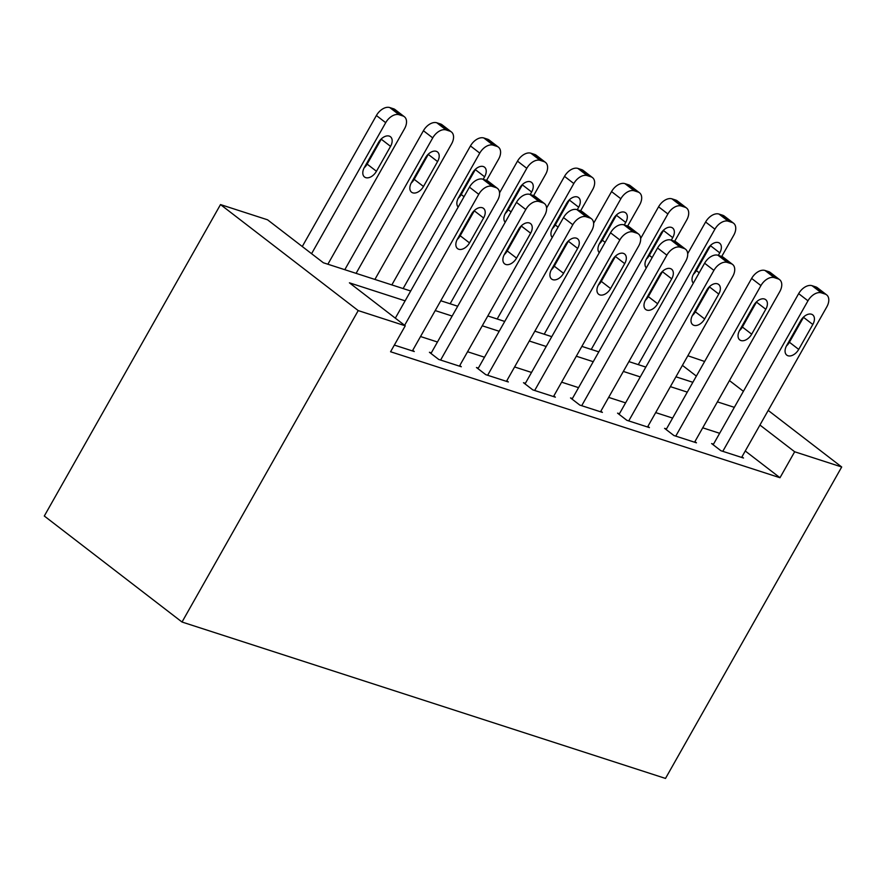 <?xml version="1.0" encoding="UTF-8"?>
<svg xmlns="http://www.w3.org/2000/svg" width="886" height="886" viewBox="0 0 886 886"><rect width="100%" height="100%" fill="white"/><g stroke="black" fill="none" stroke-linecap="round" stroke-linejoin="round"><path stroke-width="1.33" d="M687.857 355.762L704.647 361.477M410.683 291.007L323.368 262.765L267.539 219.794L220.503 204.577L44.3 516.017L182.018 622.027L665.497 778.429L841.7 466.988L794.664 451.771L759.933 425.036M405.112 300.841L349.416 282.822L405.256 325.804L390.571 351.753L779.99 477.731L745.248 450.985M719.653 433.298L702.72 427.816M672.618 418.081L655.695 412.599M625.594 402.864L608.66 397.393M578.558 387.647L561.635 382.176M531.522 372.441L514.6 366.959M484.498 357.224L467.564 351.742M437.462 342.007L420.54 336.536M394.336 345.086L414.271 351.532L412.721 350.335M431.305 352.894L429.422 352.285L438.736 359.45L461.307 366.749L459.756 365.553M478.34 368.1L476.458 367.502L485.761 374.656L508.342 381.966L506.792 380.77M525.365 383.317L523.493 382.708L532.796 389.873L555.367 397.172L553.816 395.987M572.4 398.534L570.518 397.925L579.821 405.09L602.402 412.389L600.852 411.193M619.436 413.751L617.553 413.142L626.856 420.307L649.427 427.606L647.876 426.41M666.46 428.957L664.578 428.348L673.892 435.513L696.462 442.823L694.912 441.627M713.496 444.174L711.613 443.565L720.916 450.73L743.498 458.029L741.947 456.844M779.99 477.731L794.664 451.771M405.256 325.804L358.221 310.587L182.018 622.027M841.7 466.988L768.206 410.417M743.398 391.313L729.455 380.581M696.374 376.107L682.419 365.364M440.785 300.753L457.708 306.224M487.809 315.959L504.743 321.441M534.845 331.176L551.768 336.658M581.88 346.393L598.803 351.864M628.905 361.61L645.839 367.081M675.94 376.816L692.863 382.298M220.503 204.577L358.221 310.587M734.339 407.339L717.405 401.867M687.303 392.121L670.381 386.65M640.268 376.915L623.345 371.433M593.243 361.698L576.31 356.216M546.208 346.481L529.285 341.01M499.183 331.264L482.25 325.793M452.148 316.058L435.225 310.576M404.625 325.317L478.75 194.311A12.105 7.631 127.6 0 1 492.151 186.359L495.905 187.577A12.105 7.631 127.6 0 1 497.423 188.364A12.105 7.631 127.6 0 1 497.555 200.391L412.389 350.922M403.119 288.57L479.758 153.112A12.105 7.631 127.6 0 1 493.159 145.16L496.924 146.378A12.105 7.631 127.6 0 1 498.43 147.165A12.105 7.631 127.6 0 1 498.574 159.192L486.569 180.401L482.837 179.205A12.105 7.631 -52.4 0 0 469.447 187.145L395.322 318.163M471.562 214.091A9.68 6.102 -52.4 0 1 483.49 208.365A9.68 6.102 -52.4 0 1 483.601 217.989L469.502 242.897A9.68 6.102 -52.4 0 1 457.575 248.634A9.68 6.102 -52.4 0 1 457.464 239.01L471.562 214.091M474.553 210.347A9.68 6.102 -52.4 0 1 474.298 210.824L460.199 235.742A9.68 6.102 -52.4 0 1 457.209 239.486M495.905 187.577L486.602 180.412A12.105 7.631 -52.4 0 1 488.12 181.209L497.423 188.364M311.573 253.695L385.698 122.678A12.105 7.631 127.6 0 1 399.099 114.737L402.853 115.944A12.105 7.631 127.6 0 1 404.37 116.742A12.105 7.631 127.6 0 1 404.514 128.769L327.875 264.227M302.27 246.529L376.395 115.512A12.105 7.631 -52.4 0 1 389.796 107.571L393.55 108.79A12.105 7.631 -52.4 0 1 395.067 109.576L404.37 116.742M364.157 167.853A9.68 6.102 127.6 0 0 367.147 164.109L381.246 139.191A9.68 6.102 127.6 0 0 381.501 138.714M378.51 142.458L364.412 167.376A9.68 6.102 127.6 0 0 364.523 177.001A9.68 6.102 127.6 0 0 376.45 171.275L390.549 146.356A9.68 6.102 127.6 0 0 390.438 136.732A9.68 6.102 127.6 0 0 378.51 142.458M440.608 360.059L525.775 209.528A12.105 7.631 127.6 0 1 539.175 201.576L542.941 202.794A12.105 7.631 127.6 0 1 544.447 203.581A12.105 7.631 127.6 0 1 544.591 215.608L459.424 366.139M544.447 203.581L535.144 196.415A12.105 7.631 -52.4 0 0 533.638 195.629L529.872 194.411A12.105 7.631 -52.4 0 0 516.472 202.362L430.973 353.481M518.598 229.308A9.68 6.102 -52.4 0 1 530.515 223.582A9.68 6.102 -52.4 0 1 530.636 233.195L516.538 258.114A9.68 6.102 -52.4 0 1 504.61 263.84A9.68 6.102 -52.4 0 1 504.499 254.227L518.598 229.308M521.588 225.553A9.68 6.102 -52.4 0 1 521.322 226.041L507.235 250.948A9.68 6.102 -52.4 0 1 504.234 254.703M487.643 375.265L572.81 224.734A12.105 7.631 127.6 0 1 586.211 216.793L589.976 218.011A12.105 7.631 127.6 0 1 591.483 218.798A12.105 7.631 127.6 0 1 591.626 230.825L506.46 381.357M591.483 218.798L582.18 211.632A12.105 7.631 -52.4 0 0 580.662 210.846L576.908 209.628A12.105 7.631 -52.4 0 0 563.507 217.579L478.008 368.687M565.622 244.525A9.68 6.102 -52.4 0 1 577.55 238.788A9.68 6.102 -52.4 0 1 577.661 248.412L563.562 273.331A9.68 6.102 -52.4 0 1 551.635 279.057A9.68 6.102 -52.4 0 1 551.524 269.433L565.622 244.525M568.613 240.77A9.68 6.102 -52.4 0 1 568.358 241.247L554.259 266.165A9.68 6.102 -52.4 0 1 551.269 269.92M534.679 390.482L619.846 239.951A12.105 7.631 127.6 0 1 633.235 232.01L637.001 233.217A12.105 7.631 127.6 0 1 638.518 234.015A12.105 7.631 127.6 0 1 638.651 246.042L553.484 396.563M544.214 334.21L620.853 198.752A12.105 7.631 127.6 0 1 634.254 190.8L638.009 192.018A12.105 7.631 127.6 0 1 639.526 192.805A12.105 7.631 127.6 0 1 639.67 204.832L627.665 226.052L623.932 224.845A12.105 7.631 -52.4 0 0 610.532 232.785L525.044 383.904M612.658 259.731A9.68 6.102 -52.4 0 1 624.586 254.005A9.68 6.102 -52.4 0 1 624.696 263.629L610.598 288.548A9.68 6.102 -52.4 0 1 598.67 294.274A9.68 6.102 -52.4 0 1 598.559 284.65L612.658 259.731M615.648 255.988A9.68 6.102 -52.4 0 1 615.393 256.464L601.295 281.383A9.68 6.102 -52.4 0 1 598.294 285.126M637.001 233.217L627.698 226.063A12.105 7.631 -52.4 0 1 629.204 226.849L638.518 234.015M356.094 273.353L432.733 137.895A12.105 7.631 127.6 0 1 446.123 129.943L449.889 131.161A12.105 7.631 127.6 0 1 451.395 131.948A12.105 7.631 127.6 0 1 451.539 143.975L374.9 279.433M344.798 269.698L423.419 130.729A12.105 7.631 -52.4 0 1 436.82 122.789L440.586 123.996A12.105 7.631 -52.4 0 1 442.092 124.793L451.395 131.948M411.182 183.07A9.68 6.102 127.6 0 0 414.183 179.326L428.281 154.408A9.68 6.102 127.6 0 0 428.536 153.931M425.546 157.675L411.447 182.594A9.68 6.102 127.6 0 0 411.558 192.207A9.68 6.102 127.6 0 0 423.486 186.481L437.584 161.573A9.68 6.102 127.6 0 0 437.474 151.949A9.68 6.102 127.6 0 0 425.546 157.675M391.834 284.915L470.455 145.946A12.105 7.631 -52.4 0 1 483.856 137.994L487.61 139.213A12.105 7.631 -52.4 0 1 489.127 139.999L498.43 147.165M458.217 198.287A9.68 6.102 127.6 0 0 461.207 194.532L475.306 169.625A9.68 6.102 127.6 0 0 475.572 169.137M483.18 179.315L484.609 176.779A9.68 6.102 127.6 0 0 484.498 167.166A9.68 6.102 127.6 0 0 472.57 172.892L458.472 197.799A9.68 6.102 127.6 0 0 458.173 207.058M450.154 303.776L526.793 168.318A12.105 7.631 127.6 0 1 540.194 160.377L543.949 161.595A12.105 7.631 127.6 0 1 545.466 162.382A12.105 7.631 127.6 0 1 545.599 174.409L533.605 195.618M499.56 192.849L517.49 161.163A12.105 7.631 -52.4 0 1 530.88 153.212L534.646 154.43A12.105 7.631 -52.4 0 1 536.152 155.216L545.466 162.382M505.253 213.493A9.68 6.102 127.6 0 0 508.243 209.749L522.341 184.831A9.68 6.102 127.6 0 0 522.596 184.354M530.216 194.521L531.644 191.996A9.68 6.102 127.6 0 0 531.534 182.372A9.68 6.102 127.6 0 0 519.606 188.109L505.507 213.017A9.68 6.102 127.6 0 0 505.208 222.275M581.703 405.699L666.87 255.168A12.105 7.631 127.6 0 1 680.271 247.216L684.036 248.434A12.105 7.631 127.6 0 1 685.542 249.221A12.105 7.631 127.6 0 1 685.686 261.248L600.52 411.78M685.542 249.221L676.24 242.066A12.105 7.631 -52.4 0 0 674.733 241.269L670.968 240.051A12.105 7.631 -52.4 0 0 657.567 248.002L572.068 399.121M659.682 274.948A9.68 6.102 -52.4 0 1 671.61 269.222A9.68 6.102 -52.4 0 1 671.721 278.846L657.633 303.754A9.68 6.102 -52.4 0 1 645.706 309.48A9.68 6.102 -52.4 0 1 645.595 299.867L659.682 274.948M662.684 271.205A9.68 6.102 -52.4 0 1 662.418 271.681L648.319 296.6A9.68 6.102 -52.4 0 1 645.329 300.343M497.179 318.993L573.818 183.535A12.105 7.631 127.6 0 1 587.219 175.583L590.984 176.801A12.105 7.631 127.6 0 1 592.49 177.599A12.105 7.631 127.6 0 1 592.634 189.626L580.629 210.835M546.584 208.055L564.515 176.369A12.105 7.631 -52.4 0 1 577.916 168.429L581.681 169.647A12.105 7.631 -52.4 0 1 583.187 170.433L592.49 177.599M552.277 228.71A9.68 6.102 127.6 0 0 555.278 224.966L569.366 200.048A9.68 6.102 127.6 0 0 569.632 199.571M577.251 209.738L578.68 207.213A9.68 6.102 127.6 0 0 578.558 197.589A9.68 6.102 127.6 0 0 566.63 203.315L552.543 228.234A9.68 6.102 127.6 0 0 552.244 237.481M628.739 420.905L713.906 270.385A12.105 7.631 127.6 0 1 727.306 262.433L731.061 263.651A12.105 7.631 127.6 0 1 732.578 264.438A12.105 7.631 127.6 0 1 732.711 276.465L647.544 426.997M732.578 264.438L723.275 257.272A12.105 7.631 -52.4 0 0 721.758 256.486L717.992 255.268A12.105 7.631 -52.4 0 0 704.603 263.22L619.104 414.327M706.718 290.165A9.68 6.102 -52.4 0 1 718.646 284.439A9.68 6.102 -52.4 0 1 718.756 294.052L704.658 318.971A9.68 6.102 -52.4 0 1 692.73 324.697A9.68 6.102 -52.4 0 1 692.619 315.073L706.718 290.165M709.708 286.411A9.68 6.102 -52.4 0 1 709.453 286.898L695.355 311.806A9.68 6.102 -52.4 0 1 692.365 315.56M593.62 223.272L611.55 191.586A12.105 7.631 -52.4 0 1 624.951 183.635L628.706 184.853A12.105 7.631 -52.4 0 1 630.223 185.65L639.526 192.805M599.313 243.927A9.68 6.102 127.6 0 0 602.303 240.184L616.401 215.265A9.68 6.102 127.6 0 0 616.656 214.789M624.276 224.955L625.704 222.43A9.68 6.102 127.6 0 0 625.594 212.806A9.68 6.102 127.6 0 0 613.666 218.532L599.567 243.451A9.68 6.102 127.6 0 0 599.268 252.698M675.763 436.122L760.93 285.591A12.105 7.631 127.6 0 1 774.331 277.65L778.096 278.868A12.105 7.631 127.6 0 1 779.602 279.655A12.105 7.631 127.6 0 1 779.746 291.682L694.58 442.214M779.602 279.655L770.299 272.489A12.105 7.631 -52.4 0 0 768.793 271.703L765.028 270.485A12.105 7.631 -52.4 0 0 751.627 278.437L666.128 429.544M753.753 305.371A9.68 6.102 -52.4 0 1 765.67 299.645A9.68 6.102 -52.4 0 1 765.792 309.269L751.693 334.188A9.68 6.102 -52.4 0 1 739.766 339.914A9.68 6.102 -52.4 0 1 739.655 330.29L753.753 305.371M756.744 301.628A9.68 6.102 -52.4 0 1 756.478 302.104L742.39 327.023A9.68 6.102 -52.4 0 1 739.389 330.766M722.799 451.339L807.966 300.808A12.105 7.631 127.6 0 1 821.366 292.856L825.132 294.074A12.105 7.631 127.6 0 1 826.638 294.872A12.105 7.631 127.6 0 1 826.782 306.899L741.615 457.42M826.638 294.872L817.335 287.706A12.105 7.631 -52.4 0 0 815.818 286.92L812.063 285.702A12.105 7.631 -52.4 0 0 798.663 293.643L713.164 444.761M800.778 320.588A9.68 6.102 -52.4 0 1 812.706 314.862A9.68 6.102 -52.4 0 1 812.816 324.486L798.718 349.405A9.68 6.102 -52.4 0 1 786.79 355.131A9.68 6.102 -52.4 0 1 786.679 345.507L800.778 320.588M803.768 316.845A9.68 6.102 -52.4 0 1 803.513 317.321L789.415 342.24A9.68 6.102 -52.4 0 1 786.425 345.983M591.25 349.427L667.889 213.969A12.105 7.631 127.6 0 1 681.279 206.017L685.044 207.235A12.105 7.631 127.6 0 1 686.55 208.022A12.105 7.631 127.6 0 1 686.694 220.049L674.689 241.258M640.656 238.489L658.575 206.803A12.105 7.631 -52.4 0 1 671.976 198.852L675.741 200.07A12.105 7.631 -52.4 0 1 677.247 200.856L686.55 208.022M646.337 259.144A9.68 6.102 127.6 0 0 649.338 255.389L663.437 230.482A9.68 6.102 127.6 0 0 663.692 229.995M671.311 240.161L672.74 237.636A9.68 6.102 127.6 0 0 672.629 228.023A9.68 6.102 127.6 0 0 660.701 233.749L646.603 258.657A9.68 6.102 127.6 0 0 646.304 267.915M638.274 364.633L714.913 229.175A12.105 7.631 127.6 0 1 728.314 221.234L732.08 222.452A12.105 7.631 127.6 0 1 733.586 223.239A12.105 7.631 127.6 0 1 733.73 235.266L721.725 256.475M687.68 253.695L705.61 222.009A12.105 7.631 -52.4 0 1 719.011 214.069L722.766 215.287A12.105 7.631 -52.4 0 1 724.283 216.073L733.586 223.239M693.373 274.35A9.68 6.102 127.6 0 0 696.363 270.607L710.461 245.688A9.68 6.102 127.6 0 0 710.727 245.212M718.336 255.378L719.764 252.853A9.68 6.102 127.6 0 0 719.653 243.229A9.68 6.102 127.6 0 0 707.726 248.955L693.627 273.874A9.68 6.102 127.6 0 0 693.328 283.132M469.447 187.145L478.75 194.311M482.837 179.205L492.151 186.359M483.601 217.989L474.298 210.824M469.502 242.897L460.199 235.742M385.698 122.678L376.395 115.512M402.853 115.944L393.55 108.79M399.099 114.737L389.796 107.571M381.246 139.191L390.549 146.356M367.147 164.109L376.45 171.275M516.472 202.362L525.775 209.528M529.872 194.411L539.175 201.576M533.638 195.629L542.941 202.794M530.636 233.195L521.322 226.041M516.538 258.114L507.235 250.948M563.507 217.579L572.81 224.734M576.908 209.628L586.211 216.793M580.662 210.846L589.976 218.011M577.661 248.412L568.358 241.247M563.562 273.331L554.259 266.165M610.532 232.785L619.846 239.951M623.932 224.845L633.235 232.01M624.696 263.629L615.393 256.464M610.598 288.548L601.295 281.383M432.733 137.895L423.419 130.729M449.889 131.161L440.586 123.996M446.123 129.943L436.82 122.789M428.281 154.408L437.584 161.573M414.183 179.326L423.486 186.481M479.758 153.112L470.455 145.946M496.924 146.378L487.61 139.213M493.159 145.16L483.856 137.994M475.306 169.625L484.609 176.779M461.207 194.532L464.031 196.703M526.793 168.318L517.49 161.163M543.949 161.595L534.646 154.43M540.194 160.377L530.88 153.212M522.341 184.831L531.644 191.996M508.243 209.749L511.067 211.92M657.567 248.002L666.87 255.168M670.968 240.051L680.271 247.216M674.733 241.269L684.036 248.434M671.721 278.846L662.418 271.681M657.633 303.754L648.319 296.6M573.818 183.535L564.515 176.369M590.984 176.801L581.681 169.647M587.219 175.583L577.916 168.429M569.366 200.048L578.68 207.213M555.278 224.966L558.091 227.137M704.603 263.22L713.906 270.385M717.992 255.268L727.306 262.433M721.758 256.486L731.061 263.651M718.756 294.052L709.453 286.898M704.658 318.971L695.355 311.806M620.853 198.752L611.55 191.586M638.009 192.018L628.706 184.853M634.254 190.8L624.951 183.635M616.401 215.265L625.704 222.43M602.303 240.184L605.127 242.354M751.627 278.437L760.93 285.591M765.028 270.485L774.331 277.65M768.793 271.703L778.096 278.868M765.792 309.269L756.478 302.104M751.693 334.188L742.39 327.023M798.663 293.643L807.966 300.808M812.063 285.702L821.366 292.856M815.818 286.92L825.132 294.074M812.816 324.486L803.513 317.321M798.718 349.405L789.415 342.24M667.889 213.969L658.575 206.803M685.044 207.235L675.741 200.07M681.279 206.017L671.976 198.852M663.437 230.482L672.74 237.636M649.338 255.389L652.162 257.56M714.913 229.175L705.61 222.009M732.08 222.452L722.766 215.287M728.314 221.234L719.011 214.069M710.461 245.688L719.764 252.853M696.363 270.607L699.187 272.777"/></g></svg>
